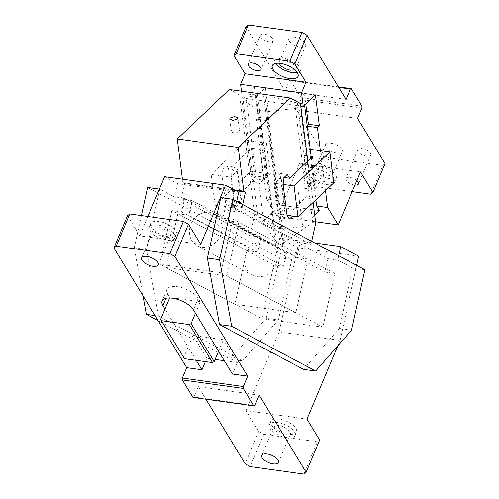 <?xml version="1.0" encoding="UTF-8"?>
<svg xmlns="http://www.w3.org/2000/svg" width="499" height="499" viewBox="0 0 499 499"><rect width="100%" height="100%" fill="white"/><g stroke="black" fill="none" stroke-linecap="round" stroke-linejoin="round"><path stroke-width="0.37" stroke-dasharray="2.5 1.87" d="M286.819 437.71A13.91 6.094 22.8 0 1 273.845 432.359A13.91 6.094 22.8 0 1 269.379 424.718A13.91 6.094 22.8 0 1 277.581 422.51A13.91 6.094 22.8 0 1 290.549 427.861A13.91 6.094 22.8 0 1 295.021 435.496A13.91 6.094 22.8 0 1 286.819 437.71M288.272 434.249A13.91 6.094 22.8 0 1 275.298 428.903A13.91 6.094 22.8 0 1 270.832 421.262A13.91 6.094 22.8 0 1 279.035 419.054A13.91 6.094 22.8 0 1 292.002 424.399A13.91 6.094 22.8 0 1 296.475 432.04A13.91 6.094 22.8 0 1 288.272 434.249M159.406 189.09L159.799 189.146L146.432 249.562L158.539 316.067L155.046 315.58M142.945 295.689L134.243 247.866L141.385 215.568M134.243 247.866L146.432 249.562M158.539 316.067L242.514 360.864L230.326 359.161L158.127 320.651M147.61 187.443L279.577 257.833L266.204 318.256L278.392 319.953L291.765 259.536L276.77 251.533L286.52 252.893L184.549 198.502L181.58 211.932L171.824 210.572L273.801 264.963L283.551 266.323L181.58 211.932M242.514 360.864L278.392 319.953M266.204 318.256L230.326 359.161M279.577 257.833L291.765 259.536M184.549 198.502L174.8 197.142L159.799 189.146M283.551 266.323L286.52 252.893M273.801 264.963L261.913 318.668L159.942 264.277L171.824 210.572M220.889 272.766L322.859 327.163L334.748 273.452L232.771 219.061L220.889 272.766L159.942 264.277M322.859 327.163L261.913 318.668M327.968 258.669L324.992 272.092L223.022 217.701L225.991 204.278L327.968 258.669L337.717 260.029L338.671 255.731M324.992 272.092L334.748 273.452M232.771 219.061L223.022 217.701M174.8 197.142L177.769 183.719L164.614 176.702M238.715 192.209L177.769 183.719M236.694 201.34L235.746 205.638L225.991 204.278M364.906 269.722L352.712 268.025L337.717 260.029M235.746 205.638L220.751 197.635M351.533 330.145L339.345 328.448L352.712 268.025M303.467 369.354L339.345 328.448M314.788 242.994L279.739 238.11L276.77 251.533M358.681 256.199L297.735 247.71L279.739 238.11M356.666 265.331L340.044 340.424L279.097 331.935L297.735 247.71M303.841 474.05L317.401 441.79L263.765 434.317L258.725 431.523L246.019 410.627L306.966 419.123M246.019 410.627L279.097 331.935M337.773 345.832L340.044 340.424M159.062 227.6A9.038 3.961 22.8 0 1 167.496 231.081A9.038 3.961 22.8 0 1 170.402 236.046A9.038 3.961 22.8 0 1 165.069 237.48L156.642 234.006L153.736 229.041L159.062 227.6M168.144 236.682A13.91 6.094 22.8 0 1 155.17 231.336A13.91 6.094 22.8 0 1 150.704 223.695A13.91 6.094 22.8 0 1 158.9 221.487A13.91 6.094 22.8 0 1 171.874 226.833A13.91 6.094 22.8 0 1 176.34 234.474A13.91 6.094 22.8 0 1 168.144 236.682M166.691 240.138A13.91 6.094 22.8 0 1 153.717 234.792A13.91 6.094 22.8 0 1 149.251 227.151A13.91 6.094 22.8 0 1 157.447 224.943A13.91 6.094 22.8 0 1 170.421 230.288A13.91 6.094 22.8 0 1 174.887 237.929A13.91 6.094 22.8 0 1 166.691 240.138M200.698 244.348L139.745 235.859L127.501 215.718M147.897 216.472L139.745 235.859M285.203 435.047L276.77 431.573L273.864 426.608L279.197 425.173L287.63 428.647L290.53 433.612L285.203 435.047M160.628 319.366L183.732 357.365L188.092 346.992L164.988 309M183.732 357.365L184.462 358.687M254.852 405.525L193.905 397.036L198.265 386.663L205.906 399.231M259.212 395.152L198.265 386.663M193.905 397.036L192.957 397.422M317.401 441.79L319.672 440.018M263.765 434.317L250.205 466.577M258.725 431.523L245.159 463.789M205.395 361.6L206.792 358.263L192.932 335.471L188.092 346.992L196.194 360.315M195.458 313.241L200.305 301.72L198.228 298.302A17.384 7.622 -157.2 0 0 181.524 287.599A17.384 7.622 -157.2 0 0 166.965 289.445A17.384 7.622 -157.2 0 0 167.751 294.054L169.828 297.473L169.623 297.972M200.305 301.72L169.828 297.473M232.422 374.032L237.268 362.511L224.319 360.708M215.119 359.423L206.792 358.263M237.268 362.511L223.409 339.713L192.932 335.471M218.562 351.24L223.409 339.713M237.78 171.032A6.955 3.237 97.9 0 0 235.484 167.234A6.955 3.237 97.9 0 0 233.738 167.951A6.955 3.237 97.9 0 0 231.274 177.207L235.222 208.064L237.518 211.863L239.264 211.146C241.192 208.9 242.015 205.819 241.728 201.883L237.78 171.032L237.168 170.945L241.117 201.802L234.611 207.977L230.663 177.126L237.168 170.945L228.636 169.754A6.955 3.237 97.9 0 0 226.346 165.961A6.955 3.237 97.9 0 0 224.594 166.672A6.955 3.237 97.9 0 0 222.13 175.935L231.274 177.207M211.164 174.407L246.936 140.419L250.885 171.276L215.113 205.264L211.164 174.407L222.13 175.935L226.078 206.792L228.374 210.584L230.12 209.873C232.054 207.628 232.871 204.54 232.584 200.61L250.797 183.308L254.789 214.483L250.074 235.796L181.093 199.001L184.511 183.557L182.871 182.684L182.422 179.178M229.309 89.521L239.489 94.947L246.849 152.451L228.636 169.754M251.402 148.128L246.849 152.451L250.797 183.308L255.351 178.985L263.884 180.17L259.935 149.313L251.402 148.128L255.351 178.985M259.935 149.313L266.441 143.138L270.389 173.989L263.884 180.17M246.936 140.419L266.441 143.138M232.584 200.61L241.728 201.883M215.113 205.264L235.222 208.064M250.885 171.276L270.389 173.989M239.489 94.947L242.52 95.371L257.815 214.907L276.396 241.759L275.598 245.377L282.914 246.394L283.713 242.776L312.711 222.554L315.736 222.978M254.789 214.483L257.815 214.907M311.02 244.285L300.049 242.757L296.78 257.528L307.752 259.056L295.87 312.761L234.923 304.271L165.936 267.476L226.889 275.966L238.772 222.261L227.8 220.733L231.068 205.962L242.04 207.49L311.02 244.285L311.675 241.335M165.936 267.476L177.825 213.772L246.805 250.567L234.923 304.271M246.805 250.567L257.777 252.095L261.046 237.324L250.074 235.796M181.093 199.001L192.065 200.529L188.797 215.3L177.825 213.772M261.046 237.324L192.065 200.529M182.871 182.684L234.293 189.851M184.511 183.557L235.933 190.724M275.598 245.377L256.13 93.257L257.484 93.98L242.52 95.371M257.484 93.98L276.396 241.759M300.049 242.757L231.068 205.962M296.78 257.528L227.8 220.733M307.752 259.056L238.772 222.261M226.889 275.966L295.87 312.761M257.777 252.095L188.797 215.3M312.711 222.554L297.41 103.019L264.801 94.997L263.441 94.274L282.914 246.394M264.801 94.997L283.713 242.776M297.41 103.019L300.442 103.443M307.802 160.946L313.11 202.457M312.355 156.617L316.304 187.474L293.537 209.1L292.564 216.055M242.04 207.49L242.695 204.54M239.002 131.337A4.173 1.865 172.7 0 1 234.455 132.746A4.173 1.865 172.7 0 1 231.205 131.356A4.173 1.865 172.7 0 1 231.686 130.314L236.239 128.904L239.483 130.295L239.002 131.337M293.537 209.1L285.004 207.915L281.049 177.058L274.55 183.239L278.498 214.09L285.004 207.915L284.393 207.827A6.955 3.237 -82.1 0 1 283.444 214.732A6.955 3.237 -82.1 0 1 280.182 217.807A6.955 3.237 -82.1 0 1 277.887 214.009L273.939 183.152A6.955 3.237 -82.1 0 1 274.887 176.247A6.955 3.237 -82.1 0 1 278.149 173.178A6.955 3.237 -82.1 0 1 280.444 176.97L284.393 207.827M310.222 149.344L303.822 155.432L307.771 186.283L316.304 187.474M307.771 186.283L314.276 180.108L310.322 149.251M333.775 182.821L314.276 180.108M287.031 215.281L277.887 214.009M283.083 184.424L273.939 183.152M284.05 177.476L280.444 176.97M311.133 156.449L303.822 155.432M189.851 227.556A18.076 15.768 -61.9 0 0 197.192 245.714A18.076 15.768 -61.9 0 0 221.544 231.973A18.076 15.768 -61.9 0 0 214.208 213.815A18.076 15.768 -61.9 0 0 189.851 227.556M245.034 256.991A18.076 15.768 -61.9 0 0 252.375 275.149A18.076 15.768 -61.9 0 0 276.733 261.407A18.076 15.768 -61.9 0 0 269.391 243.25A18.076 15.768 -61.9 0 0 245.034 256.991M311.282 157.634L314.688 184.218L304.933 182.859L297.934 189.508L310.69 188.017L300.423 107.79L267.676 111.633L259.231 110.454L241.915 99.638L252.182 179.865L258.931 184.075L263.665 221.101L274.238 227.706L282.683 228.879L302.675 226.54L297.934 189.508M302.032 106.262L304.421 103.998L294.666 102.638L304.933 182.859M304.421 103.998L304.571 105.177M314.688 184.218L310.69 188.017M300.934 107.31L300.423 107.79M300.778 106.087L243.524 98.11L241.915 99.638M245.907 95.845L255.663 97.205L265.93 177.426L256.174 176.066L245.907 95.845L243.524 98.11L242.302 97.941L254.446 86.402L265.418 87.93L269.366 118.787L267.414 120.639L256.449 119.111L266.678 199.051L277.244 216.435L299.525 163.429L360.478 171.918M256.174 176.066L252.182 179.865M265.93 177.426L258.931 184.075M259.231 110.454L274.238 227.706M267.676 111.633L282.683 228.879M319.435 210.615L280.419 205.139L319.429 210.572M302.675 226.54L314.726 215.088M263.665 221.101L280.426 205.183M307.259 126.191L306.423 126.079L315.861 199.837M306.423 126.079L307.159 125.38M315.399 94.897L304.427 93.369L305.787 104.023M304.427 93.369L294.666 102.638M325.473 190.712L320.346 150.648M266.678 199.051L277.65 200.579L267.414 120.639M254.446 86.402L258.395 117.259L269.366 118.787M258.395 117.259L256.449 119.111M255.663 97.205L265.418 87.93M241.441 91.211L242.302 97.941M294.279 37.269A9.038 3.961 -157.2 0 0 288.946 38.704A9.038 3.961 -157.2 0 0 291.853 43.669A9.038 3.961 -157.2 0 0 300.286 47.149A9.038 3.961 -157.2 0 0 305.613 45.708A9.038 3.961 -157.2 0 0 302.712 40.743A9.038 3.961 -157.2 0 0 294.279 37.269M294.84 69.823L295.926 68.756L293.025 63.791L284.592 60.31A9.038 3.961 -157.2 0 0 279.259 61.751A9.038 3.961 -157.2 0 0 279.259 63.273M297.392 72.76L300.417 70.64L299.855 67.072L295.944 63.005L282.977 57.653L274.774 59.861L275.373 63.504M319.497 163.591L311.295 165.799L311.856 169.373L315.767 173.44L328.735 178.785L336.937 176.577L336.376 173.01L332.465 168.936L319.497 163.591M327.119 176.128L332.446 174.694L329.546 169.729L321.113 166.248L315.786 167.689L318.686 172.654L327.119 176.128M330.8 143.207A9.038 3.961 -157.2 0 0 325.473 144.641A9.038 3.961 -157.2 0 0 328.373 149.606A9.038 3.961 -157.2 0 0 336.806 153.081A9.038 3.961 -157.2 0 0 342.139 151.646A9.038 3.961 -157.2 0 0 339.233 146.681A9.038 3.961 -157.2 0 0 330.8 143.207M277.65 200.579L280.419 205.139M360.035 153.467A6.955 3.05 -157.2 0 0 366.453 156.168A6.955 3.05 -157.2 0 0 370.688 155.083A6.955 3.05 -157.2 0 0 368.518 151.316A6.955 3.05 -157.2 0 0 362.106 148.608A6.955 3.05 -157.2 0 0 357.87 149.694A6.955 3.05 -157.2 0 0 360.035 153.467M356.872 180.488A6.955 3.05 -157.2 0 0 356.411 180.12A6.955 3.05 -157.2 0 0 349.992 177.419A6.955 3.05 -157.2 0 0 345.757 178.499A6.955 3.05 -157.2 0 0 347.928 182.272A6.955 3.05 -157.2 0 0 354.957 185.048M315.586 221.774L277.244 216.435M326.315 184.549A13.91 6.094 -157.2 0 0 334.517 182.341A13.91 6.094 -157.2 0 0 330.045 174.7A13.91 6.094 -157.2 0 0 317.077 169.354A13.91 6.094 -157.2 0 0 308.875 171.562A13.91 6.094 -157.2 0 0 313.341 179.203A13.91 6.094 -157.2 0 0 326.315 184.549M271.051 36.882A6.955 3.05 -157.2 0 0 264.632 34.181A6.955 3.05 -157.2 0 0 260.397 35.267A6.955 3.05 -157.2 0 0 262.568 39.041A6.955 3.05 -157.2 0 0 268.98 41.741A6.955 3.05 -157.2 0 0 273.215 40.656A6.955 3.05 -157.2 0 0 271.051 36.882M385.06 163.628L382.789 165.4L370.682 194.211M382.789 165.4L329.153 157.927L324.113 155.139L296.618 109.93L357.565 118.419M329.153 157.927L317.046 186.732L352.188 191.628M299.525 163.429L312 183.944L317.046 186.732M324.113 155.139L312 183.944M346.019 99.42L285.066 90.93L246.026 26.721M338.721 87.425L289.426 80.557L285.066 90.93M338.378 86.857L290.374 80.164L289.426 80.557M296.618 109.93L300.978 99.557L361.925 108.046M361.95 106.137L301.003 97.642L290.374 80.164M301.003 97.642L300.978 99.557M167.751 294.054L165.967 298.302M198.228 298.302L193.381 309.823M269.379 424.718L270.832 421.262M158.295 264.85L170.402 236.046M149.251 227.151L150.704 223.695M174.887 237.929L176.34 234.474M141.629 257.846L153.736 229.041M295.021 435.496L296.475 432.04M261.757 455.412L273.864 426.608M278.423 462.417L290.53 433.612M166.965 289.445L162.119 300.966M226.346 165.961L235.484 167.234M228.374 210.584L237.518 211.863M229.627 119.012L231.205 131.356M237.904 117.951L239.483 130.295M289.32 219.08L280.182 217.807M287.293 174.45L278.149 173.178M252.375 275.149L197.192 245.714M269.391 243.25L214.208 213.815M288.946 38.704L279.259 61.751M274.774 59.861L272.354 65.625M300.417 70.64L297.99 76.403M325.473 144.641L315.786 167.689M305.613 45.708L295.926 68.756M370.688 155.083L358.581 183.888M357.87 149.694L345.757 178.499M342.139 151.646L332.446 174.694M336.937 176.577L334.517 182.341M311.295 165.799L308.875 171.562M260.397 35.267L248.29 64.072M273.215 40.656L261.108 69.461"/><path stroke-width="0.75" d="M141.385 215.568L147.61 187.443L159.406 189.09M158.127 320.651L146.35 314.37L142.945 295.689M146.35 314.37L155.046 315.58M147.897 216.472L164.614 176.702L225.56 185.191L238.715 192.209L236.694 201.34M232.939 199.332L220.751 197.635L207.378 258.058L219.485 324.562L231.673 326.259L315.655 371.05L351.533 330.145L364.906 269.722L232.939 199.332L219.566 259.754L231.673 326.259M315.655 371.05L303.467 369.354L219.485 324.562M219.566 259.754L207.378 258.058M338.671 255.731L340.686 246.6L314.788 242.994M340.686 246.6L358.681 256.199L356.666 265.331M205.906 399.231L245.159 463.789L250.205 466.577L303.841 474.05L306.112 472.279L319.672 440.018L306.966 419.123L337.773 345.832M146.956 256.411A9.038 3.961 22.8 0 1 155.389 259.885A9.038 3.961 22.8 0 1 158.295 264.85A9.038 3.961 22.8 0 1 152.962 266.285A9.038 3.961 22.8 0 1 144.529 262.811A9.038 3.961 22.8 0 1 141.629 257.846A9.038 3.961 22.8 0 1 146.956 256.411M225.56 185.191L200.698 244.348L188.454 224.213L174.887 256.474L247.66 376.159L243.3 386.525L243.281 388.44L182.335 379.945L192.957 397.422L253.91 405.918L243.281 388.44M273.096 463.852A9.038 3.961 22.8 0 1 264.663 460.377A9.038 3.961 22.8 0 1 261.757 455.412A9.038 3.961 22.8 0 1 267.09 453.978A9.038 3.961 22.8 0 1 275.517 457.452A9.038 3.961 22.8 0 1 278.423 462.417A9.038 3.961 22.8 0 1 273.096 463.852M214.202 361.607L191.105 323.614L195.458 313.241L218.562 351.24L214.202 361.607L212.499 362.592L184.462 358.687L161.364 320.689L189.395 324.599L212.499 362.592M191.105 323.614L189.395 324.599M195.458 313.241L193.381 309.823A17.384 7.622 -157.2 0 0 176.677 299.126A17.384 7.622 -157.2 0 0 162.119 300.966A17.384 7.622 -157.2 0 0 162.905 305.581L164.988 309L160.628 319.366L161.364 320.689M113.94 247.984L116.211 246.213L169.847 253.685L183.407 221.425L129.771 213.952L127.501 215.718L113.94 247.984L186.713 367.663L182.353 378.036L243.3 386.525M182.353 378.036L182.335 379.945M306.112 472.279L259.212 395.152L254.852 405.525L253.91 405.918M183.407 221.425L188.454 224.213M169.847 253.685L174.887 256.474M116.211 246.213L129.771 213.952M218.562 351.24L232.422 374.032L247.66 376.159M186.713 367.663L201.952 369.79L205.395 361.6M196.194 360.315L201.952 369.79M164.988 309L169.623 297.972M224.319 360.708L215.119 359.423M182.422 179.178L177.27 138.953L229.309 89.521L290.262 98.01L300.442 103.443L307.802 160.946L312.355 156.617L311.133 156.449M313.11 202.457L315.736 222.978L311.675 241.335M235.933 190.724L245.458 192.053L243.818 191.173L238.223 147.448L290.262 98.01M234.293 189.851L243.818 191.173M177.27 138.953L238.223 147.448M237.424 118.993L232.877 120.409L229.627 119.012L230.108 117.976L234.655 116.56L237.904 117.951L237.424 118.993M292.564 216.055L289.32 219.08L287.031 215.281L283.083 184.424L284.031 177.519L287.293 174.45L289.582 178.249L307.802 160.946M242.695 204.54L245.458 192.053M297.997 216.809L333.775 182.821L329.827 151.97L294.048 185.952L297.997 216.809L287.031 215.281M294.048 185.952L283.083 184.424M289.582 178.249L284.05 177.476M329.827 151.97L310.222 149.344M304.571 105.177L311.282 157.634M320.346 150.648L317.395 127.607L319.348 125.754L315.399 94.897L303.255 106.43L302.032 106.262L300.934 107.31M302.032 106.262L300.778 106.087M314.726 215.088L319.435 210.615L316.653 206.012L315.861 199.837M307.159 125.38L308.376 124.22L305.787 104.023M317.395 127.607L307.259 126.191M319.348 125.754L308.376 124.22M315.586 221.774L338.197 224.924L327.625 207.54L316.653 206.012M327.625 207.54L325.473 190.712M303.255 106.43L301.508 92.826L240.562 84.337L241.441 91.211M301.508 92.826L305.956 82.254L245.009 73.765L240.562 84.337M279.259 63.273A9.038 3.961 -157.2 0 0 290.599 70.191L294.84 69.823M275.373 63.504L282.203 69.405L292.214 72.854L297.392 72.76M280.55 63.417A13.91 6.094 -157.2 0 0 272.354 65.625A13.91 6.094 -157.2 0 0 276.82 73.266A13.91 6.094 -157.2 0 0 289.794 78.611A13.91 6.094 -157.2 0 0 297.99 76.403A13.91 6.094 -157.2 0 0 293.524 68.762A13.91 6.094 -157.2 0 0 280.55 63.417M354.957 185.048A6.955 3.05 -157.2 0 0 358.581 183.888A6.955 3.05 -157.2 0 0 356.872 180.488M338.197 224.924L360.478 171.918L372.953 192.439L385.06 163.628L357.565 118.419L361.925 108.046L361.95 106.137L351.321 88.66L338.378 86.857M258.937 65.693A6.955 3.05 -157.2 0 0 252.525 62.986A6.955 3.05 -157.2 0 0 248.29 64.072A6.955 3.05 -157.2 0 0 250.454 67.845A6.955 3.05 -157.2 0 0 256.873 70.546A6.955 3.05 -157.2 0 0 261.108 69.461A6.955 3.05 -157.2 0 0 258.937 65.693M352.188 191.628L370.682 194.211L372.953 192.439M289.819 61.227L301.932 32.423L248.296 24.95L246.026 26.721L233.919 55.526L236.189 53.755L289.819 61.227L294.865 64.015L306.972 35.211L301.932 32.423M306.972 35.211L346.019 99.42L350.373 89.053L338.721 87.425M245.009 73.765L233.919 55.526M305.956 82.254L294.865 64.015M236.189 53.755L248.296 24.95M350.373 89.053L351.321 88.66M165.967 298.302L162.905 305.581"/></g></svg>
